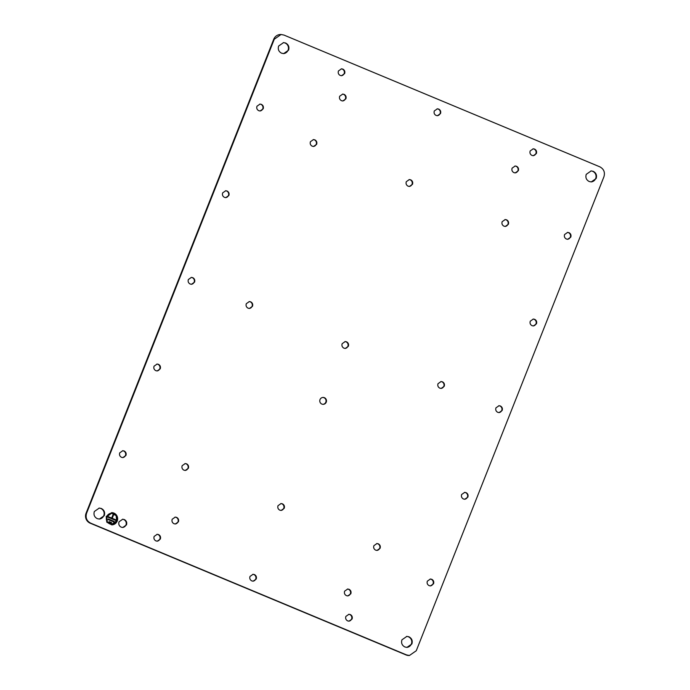 <?xml version="1.0" encoding="UTF-8"?>
<svg xmlns="http://www.w3.org/2000/svg" width="690" height="690" viewBox="0 0 690 690"><rect width="100%" height="100%" fill="white"/><g stroke="black" fill="none" stroke-linecap="round" stroke-linejoin="round"><path stroke-width="1.03" d="M321.005 398.216A3.441 3.355 -90.6 0 1 326.284 399.708A3.441 3.355 -90.6 0 1 323.162 404.323A3.441 3.355 -90.6 0 1 321.005 398.216M322.842 397.449A3.441 3.355 -90.6 0 1 322.911 404.323M283.944 35.061L599.826 166.825C603.845 168.998 605.208 172.31 603.923 176.778L416.268 650.739L409.446 655.491L406.565 654.931L90.692 523.167C86.664 521.002 85.301 517.681 86.595 513.213L274.249 39.261L281.063 34.5L283.944 35.061M316.641 144.314C317.219 142.295 316.606 140.803 314.787 139.82L313.493 139.57L310.414 141.717C309.836 143.727 310.448 145.228 312.26 146.202L313.562 146.461L316.641 144.314M412.508 184.299C413.086 182.289 412.473 180.789 410.654 179.814L409.36 179.555L406.281 181.703C405.703 183.721 406.315 185.213 408.126 186.197L409.429 186.447L412.508 184.299M508.375 224.293C508.953 222.275 508.34 220.783 506.52 219.8L505.227 219.549L502.148 221.697C501.57 223.707 502.182 225.207 504.002 226.182L505.296 226.441L508.375 224.293M188.361 468.303C188.948 466.285 188.327 464.793 186.516 463.809L185.213 463.559L182.143 465.707C181.556 467.716 182.169 469.217 183.989 470.192L185.282 470.442L188.361 468.303M284.228 508.289C284.815 506.27 284.194 504.778 282.382 503.804L281.08 503.545L278.01 505.692C277.423 507.711 278.044 509.203 279.855 510.186L281.149 510.436L284.228 508.289M350.831 593.771C351.417 591.753 350.805 590.261 348.985 589.277L347.691 589.027L344.612 591.175C344.034 593.193 344.646 594.685 346.458 595.66L347.76 595.918L350.831 593.771M172.19 519.251C171.603 521.261 172.224 522.761 174.035 523.736L175.338 523.995L178.408 521.847C178.995 519.829 178.382 518.337 176.562 517.353L175.269 517.103L172.19 519.251M518.319 170.749C518.906 168.731 518.285 167.239 516.474 166.256L515.18 166.005L512.101 168.153C511.514 170.163 512.135 171.663 513.947 172.638L515.249 172.888L518.319 170.749M339.678 96.229C339.092 98.239 339.713 99.74 341.524 100.714L342.827 100.964L345.897 98.817C346.484 96.807 345.863 95.306 344.051 94.332L342.749 94.082L339.678 96.229M246.278 303.712C245.692 305.722 246.313 307.223 248.124 308.197L249.426 308.456L252.497 306.308C253.083 304.29 252.462 302.798 250.651 301.815L249.357 301.565L246.278 303.712M438.012 383.692C437.426 385.701 438.047 387.202 439.858 388.177L441.16 388.436L444.231 386.288C444.817 384.27 444.205 382.778 442.385 381.794L441.091 381.544L438.012 383.692M342.145 343.698C341.559 345.716 342.18 347.208 343.991 348.191L345.293 348.441L348.364 346.294C348.95 344.284 348.329 342.783 346.518 341.809L345.224 341.55L342.145 343.698M160.253 368.796C160.839 366.778 160.218 365.286 158.407 364.303L157.113 364.053L154.034 366.2C153.447 368.219 154.068 369.711 155.88 370.685L157.182 370.944L160.253 368.796M125.942 455.452C126.529 453.434 125.916 451.941 124.097 450.967L122.803 450.708L119.724 452.856C119.137 454.874 119.758 456.366 121.569 457.341L122.872 457.599L125.942 455.452M160.356 539.037C160.934 537.027 160.322 535.526 158.502 534.552L157.208 534.302L154.129 536.441C153.551 538.459 154.163 539.951 155.983 540.934L157.277 541.184L160.356 539.037M228.873 195.486C229.46 193.467 228.839 191.975 227.027 190.992L225.725 190.742L222.654 192.889C222.068 194.899 222.689 196.4 224.5 197.375L225.803 197.625L228.873 195.486M194.563 282.141C195.149 280.123 194.528 278.631 192.717 277.647L191.415 277.397L188.344 279.545C187.758 281.555 188.379 283.055 190.19 284.03L191.492 284.289L194.563 282.141M263.183 108.83C263.77 106.812 263.149 105.311 261.338 104.337L260.035 104.087L256.965 106.234C256.378 108.244 256.999 109.745 258.81 110.719L260.104 110.969L263.183 108.83M344.646 73.571C345.224 71.553 344.612 70.061 342.801 69.086L341.498 68.828L338.428 70.975C337.841 72.993 338.454 74.486 340.274 75.46L341.567 75.719L344.646 73.571M461.636 494.514C461.058 496.524 461.67 498.025 463.482 498.999L464.784 499.258L467.855 497.111C468.441 495.092 467.829 493.6 466.009 492.617L464.715 492.367L461.636 494.514M427.326 581.17C426.748 583.188 427.36 584.68 429.171 585.655L430.474 585.914L433.553 583.766C434.131 581.748 433.518 580.255 431.699 579.272L430.405 579.022L427.326 581.17M345.863 616.42C345.285 618.438 345.897 619.931 347.717 620.914L349.011 621.164L352.09 619.016C352.668 617.007 352.055 615.506 350.244 614.531L348.942 614.281L345.863 616.42M249.996 576.435C249.418 578.453 250.03 579.945 251.85 580.92L253.144 581.178L256.223 579.031C256.801 577.013 256.188 575.52 254.377 574.537L253.075 574.287L249.996 576.435M530.256 321.204C529.67 323.213 530.291 324.714 532.102 325.689L533.405 325.939L536.475 323.791C537.062 321.781 536.441 320.281 534.629 319.306L533.336 319.056L530.256 321.204M495.946 407.859C495.368 409.869 495.981 411.369 497.792 412.344L499.094 412.594L502.165 410.455C502.751 408.437 502.139 406.945 500.319 405.962L499.025 405.711L495.946 407.859M564.567 234.548C563.98 236.558 564.601 238.059 566.412 239.033L567.715 239.283L570.785 237.136C571.372 235.126 570.751 233.625 568.94 232.651L567.646 232.401L564.567 234.548M530.161 150.955C529.575 152.973 530.187 154.465 532.007 155.44L533.301 155.699L536.38 153.551C536.967 151.533 536.346 150.041 534.534 149.066L533.232 148.807L530.161 150.955M434.295 110.969C433.708 112.979 434.321 114.48 436.14 115.454L437.434 115.704L440.513 113.557C441.091 111.547 440.479 110.046 438.668 109.072L437.365 108.822L434.295 110.969M411.878 643.96C412.81 640.743 411.827 638.354 408.929 636.792L406.859 636.387L401.942 639.82C401.019 643.037 401.994 645.417 404.892 646.979L406.971 647.384L411.878 643.96M94.34 511.506C93.409 514.723 94.392 517.112 97.29 518.664L99.36 519.07L104.276 515.646C105.208 512.428 104.225 510.039 101.327 508.478L99.248 508.073L94.34 511.506M278.631 46.032C277.708 49.249 278.682 51.638 281.58 53.199L283.659 53.604L288.567 50.18C289.498 46.963 288.515 44.574 285.617 43.013L283.547 42.608L278.631 46.032M596.169 178.494C597.1 175.277 596.117 172.888 593.219 171.327L591.149 170.922L586.241 174.346C585.31 177.563 586.293 179.952 589.191 181.513L591.261 181.918L596.169 178.494M126.486 524.909C127.184 522.494 126.442 520.709 124.269 519.536L122.717 519.234L119.034 521.804C118.335 524.219 119.077 526.004 121.242 527.177L122.803 527.479L126.486 524.909M117.24 521.053L116.645 515.318L111.659 512.644L106.208 516.448L106.803 522.192L111.789 524.866L117.24 521.053M375.722 550.172L377.016 550.422L380.095 548.283C380.682 546.264 380.061 544.772 378.249 543.789L376.947 543.539L373.877 545.687C373.29 547.696 373.911 549.197 375.722 550.172M281.011 34.5L280.554 34.509A7.633 7.443 89.4 0 0 273.732 39.261L86.078 513.222A7.633 7.443 89.4 0 0 90.174 523.175L406.056 654.939A7.633 7.443 89.4 0 0 408.937 655.5L409.394 655.491M347.501 595.91A3.441 3.355 89.4 0 0 347.432 589.044M175.079 523.986A3.441 3.355 89.4 0 0 175.01 517.112M514.99 172.888A3.441 3.355 89.4 0 0 514.921 166.014M342.568 100.956A3.441 3.355 89.4 0 0 342.499 94.09M249.168 308.447A3.441 3.355 89.4 0 0 249.099 301.573M440.901 388.427A3.441 3.355 89.4 0 0 440.832 381.553M345.035 348.433A3.441 3.355 89.4 0 0 344.966 341.567M156.923 370.935A3.441 3.355 89.4 0 0 156.854 364.07M122.613 457.591A3.441 3.355 89.4 0 0 122.544 450.725M157.018 541.176A3.441 3.355 89.4 0 0 156.949 534.31M225.544 197.625A3.441 3.355 89.4 0 0 225.475 190.751M191.234 284.28A3.441 3.355 89.4 0 0 191.165 277.406M259.854 110.969A3.441 3.355 89.4 0 0 259.785 104.095M341.309 75.71A3.441 3.355 89.4 0 0 341.24 68.845M464.525 499.25A3.441 3.355 89.4 0 0 464.456 492.375M430.215 585.905A3.441 3.355 89.4 0 0 430.146 579.039M348.752 621.155A3.441 3.355 89.4 0 0 348.683 614.29M252.885 581.17A3.441 3.355 89.4 0 0 252.816 574.304M533.146 325.93A3.441 3.355 89.4 0 0 533.077 319.065M498.836 412.594A3.441 3.355 89.4 0 0 498.767 405.72M567.456 239.275A3.441 3.355 89.4 0 0 567.387 232.409M533.051 155.69A3.441 3.355 89.4 0 0 532.982 148.824M437.184 115.704A3.441 3.355 89.4 0 0 437.106 108.83M406.712 647.384A5.494 5.356 89.4 0 0 408.42 636.801A5.494 5.356 89.4 0 0 406.6 636.396M99.11 519.07A5.494 5.356 89.4 0 0 100.809 508.487A5.494 5.356 89.4 0 0 98.998 508.082M283.4 53.604A5.494 5.356 89.4 0 0 285.108 43.022A5.494 5.356 89.4 0 0 283.288 42.616M591.002 181.918A5.494 5.356 89.4 0 0 592.71 171.336A5.494 5.356 89.4 0 0 590.89 170.93M122.544 527.471A4.123 4.019 89.4 0 0 123.76 519.544A4.123 4.019 89.4 0 0 122.458 519.242M376.766 550.422A3.441 3.355 89.4 0 0 376.697 543.548M313.303 146.453A3.441 3.355 89.4 0 0 313.234 139.578M409.17 186.438A3.441 3.355 89.4 0 0 409.101 179.572M505.037 226.432A3.441 3.355 89.4 0 0 504.968 219.558M185.032 470.442A3.441 3.355 89.4 0 0 184.963 463.568M280.899 510.428A3.441 3.355 89.4 0 0 280.83 503.562M111.366 523.218L111.582 522.666L109.132 521.64L111.582 522.666M109.141 521.631L108.917 522.201L111.392 523.236L111.616 522.666M106.76 516.681L107.295 521.847L111.78 524.253L116.688 520.829L116.153 515.663L111.668 513.257L106.76 516.681M114.057 521.373L108.27 518.958L108.045 519.527L113.833 521.942L114.057 521.373L108.261 518.975M112.22 518.302L116.36 520.027L116.136 520.596L107.312 516.914L107.537 516.344L111.668 518.069L113.126 514.395L113.678 514.628L112.22 518.302L113.678 514.628M111.668 518.069L107.528 516.361M116.36 520.027L112.185 518.302M116.11 520.579L116.325 520.027M113.126 514.404L113.643 514.628M113.807 521.933L114.022 521.381M111.633 513.257L111.668 513.257A5.494 5.356 89.4 0 0 106.726 516.681A5.494 5.356 89.4 0 0 111.763 524.253L111.746 524.253M111.771 524.866A6.107 5.951 89.4 0 0 117.205 521.053A6.107 5.951 89.4 0 0 111.651 512.644M273.732 39.261L274.249 39.261M86.078 513.222L86.595 513.213M90.174 523.175L90.692 523.167M406.056 654.939L406.565 654.931"/></g></svg>
